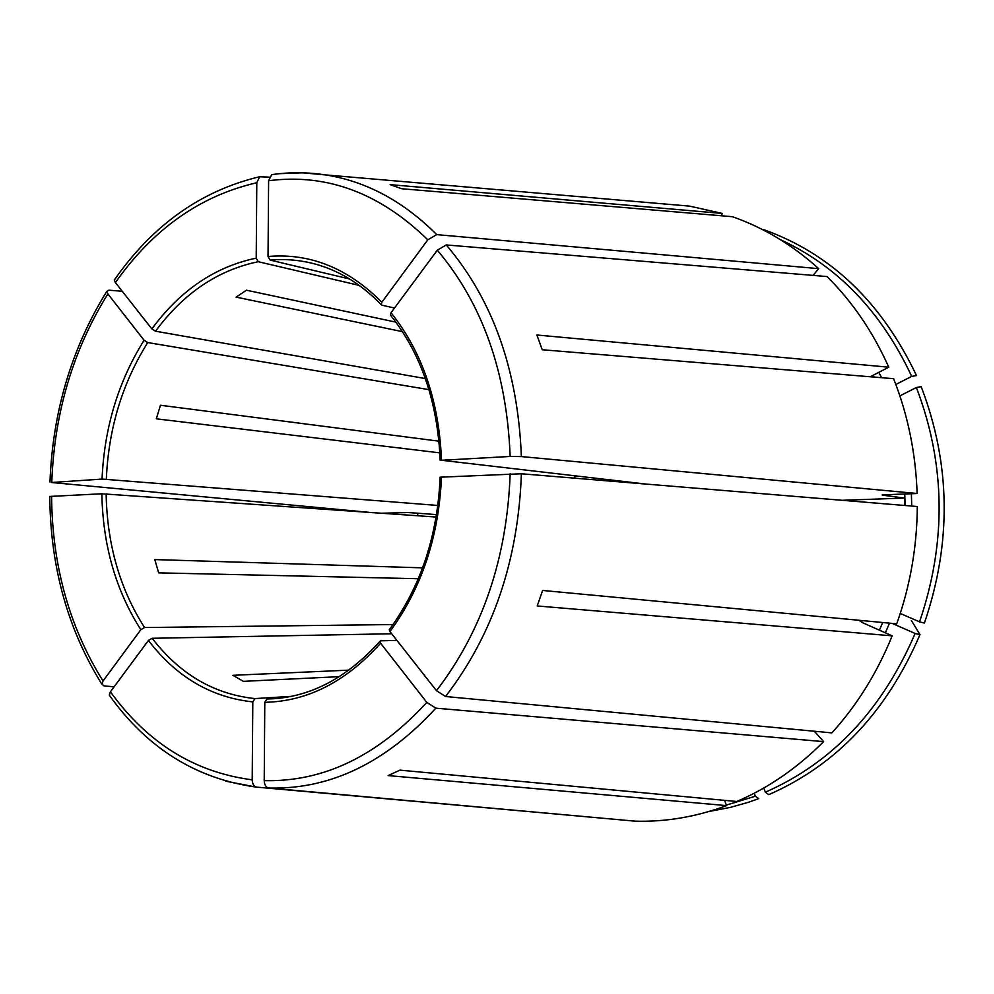 <?xml version="1.0" encoding="UTF-8"?>
<svg xmlns="http://www.w3.org/2000/svg" width="994" height="994" viewBox="0 0 994 994"><rect width="100%" height="100%" fill="white"/><g stroke="black" fill="none" stroke-linecap="round" stroke-linejoin="round"><path stroke-width="1.49" d="M380.603 643.217C346.024 681.772 307.419 701.478 264.789 702.311L264.218 780.625C323.398 782.116 377.596 756.036 426.799 702.385L380.603 643.217L379.957 641.341L380.777 640.795L396.929 640.409M264.789 702.311L266.914 698.993L279.314 698.235M441.473 477.045C438.876 536.586 421.704 588.088 389.959 631.55L436.49 690.693L445.548 696.508L831.891 732.889C857.126 705.069 877.217 672.714 892.165 635.837L537.245 605.967L542.612 590.448L896.725 623.834C910.144 586.137 917.002 547.023 917.313 506.518L521.39 473.765L440.193 477.195M389.959 631.55L389.288 629.749C420.586 586.92 437.559 536.052 440.143 477.17M440.18 460.458C437.695 402.011 421.096 353.529 390.369 315.011L391.027 312.712C422.226 351.963 439.05 401.141 441.498 460.272L645.889 484.066M349.602 278.991L270.095 260.08L268.045 256.489C310.029 252.898 347.962 268.144 381.845 302.263L381.286 304.661L382.007 305.22L394.506 308.016M763.802 787.994L765.368 792.193L768.76 794.653C836.451 765.007 886.859 711.679 919.972 634.644L911.423 620.529M425.357 378.565L155.511 331.213L151.858 328.915C180.287 290.298 215.077 266.715 256.216 258.142L258.266 261.708L359.281 285.427M899.868 395.873L916.393 387.523C945.605 464.111 946.661 542.227 919.549 621.859L900.253 613.46M437.907 505.461L102.047 479.083C104.32 427.656 118.336 381.385 144.08 340.271L147.733 342.557L428.986 389.66M780.439 239.691C837.718 266.218 881.467 311.781 911.697 376.391L895.83 384.467M393.015 624.555L144.552 627.537L140.825 629.687C115.789 590.436 102.804 545.134 101.86 493.782L436.167 517.042M402.495 331.673L236.1 297.119L246.45 290.198L395.898 322.143M441.498 460.272L510.158 456.457L521.378 456.581L917.139 493.509L882.25 494.9M904.627 505.474L904.478 498.081L842.092 500.293M904.478 498.081L882.262 495.124M418.3 578.719L158.667 572.855L154.791 559.572L422.612 567.847M381.845 302.263L427.805 239.815L436.739 234.621L818.721 268.653L813.08 275.4M339.327 676.653L243.331 681.35L232.956 675.311L348.882 670.142M268.045 256.489L268.604 180.746L271.735 174.633C289.652 172.049 307.668 172.161 325.796 174.944L302.574 172.807L279.413 173.677M724.614 800.356L726.552 805.612L388.12 775.581L399.911 770.139L736.79 801.487C768.474 787.919 797.412 767.964 823.628 741.623L814.322 731.236M726.353 805.09L755.341 796.219L754.235 793.237M755.341 796.219L758.745 798.654L748.171 802.357L730.366 807.389L708.834 811.539M144.08 340.271L107.874 293.889L106.818 291.404L108.918 290.186L122.262 291.292M919.549 621.859L924.408 623.052C951.805 542.724 950.736 463.925 921.189 386.666L916.393 387.523M101.86 493.782L49.837 496.441M870.247 376.763L888.785 367.196L536.884 335.015L542.252 349.751L893.606 378.689C907.87 414.833 915.722 453.115 917.139 493.509M140.825 629.687L103.065 680.989L101.96 684.207L104.01 685.872L114.099 686.829M291.056 696.384L254.936 698.583C213.946 694.222 179.69 674.118 152.157 638.285L391.698 633.762M252.799 701.888C211.138 697.403 176.336 676.926 148.429 640.447L110.421 691.787C147.385 742.965 194.638 772.313 252.203 779.83L252.799 701.888L254.936 698.583M252.203 779.83C252.389 783.794 253.756 786.217 256.266 787.099L619.796 819.764M763.367 230.024L763.889 229.713C830.785 253.681 881.653 302.3 916.493 375.558L911.697 376.391M818.721 268.653C792.404 244.909 763.603 227.589 732.342 216.692L401.675 188.736L390.12 184.635L722.228 213.424L689.563 206.118L660.277 203.608M417.753 513.227L417.704 515.749M436.577 514.594L408.186 512.531L381.795 513.227M863.711 620.716L859.947 621.001L862.78 622.778L892.165 635.837M888.785 367.196C873.055 332.033 852.479 301.816 827.045 276.556L446.256 244.946L437.31 250.19L391.027 312.712M765.368 792.193C832.4 762.733 882.324 709.828 915.114 633.476L892.264 623.412M721.408 215.773L722.228 213.424M915.114 633.476L919.972 634.644M264.218 780.625C264.441 784.838 265.907 787.285 268.616 787.994L635.228 821.168C665.856 822.038 696.297 816.844 726.552 805.612M151.858 328.915L115.416 282.594L114.347 280.072M439.87 452.866L156.319 418.822L160.469 405.254L439 441.187M148.429 640.447L152.157 638.285M256.216 258.142L256.787 182.747L259.683 176.758L269.349 177.131M102.047 479.083L51.539 482.5L368.96 512.32M110.421 691.787L109.315 695.079M426.799 702.385L435.844 708.163L823.628 741.623M379.944 641.304C347.776 677.063 312.178 696.222 273.139 698.77L266.914 698.993M436.49 690.693C482.475 630.594 507.039 558.255 510.171 473.666M270.095 260.08C284.011 258.825 297.852 259.844 311.631 263.137C337.128 269.312 360.337 283.153 381.274 304.686M155.511 331.213C183.53 293.267 217.785 270.107 258.266 261.708M911.734 506.058L911.386 493.72M106.321 479.133C108.57 428.538 122.374 383.001 147.733 342.557M881.579 377.695L878.833 372.328M144.552 627.537C119.889 588.933 107.091 544.364 106.134 493.832M879.404 630.171L882.684 622.505M885.368 632.818L889.493 623.151M905.099 505.511L904.776 493.968M874.223 377.086L873.254 375.21M574.296 478.139L574.867 475.952M445.548 696.508C492.937 634.918 518.222 560.666 521.39 473.765M521.378 456.581C517.936 370.327 492.9 299.79 446.256 244.946M510.158 456.457C506.828 372.502 482.55 303.754 437.31 250.19M436.739 234.621C403.402 201.285 366.426 181.405 325.796 174.944L689.563 206.118M427.805 239.815C379.658 192.898 326.591 173.204 268.604 180.746M256.787 182.747C200.229 195.731 153.101 229.018 115.416 282.594M107.874 293.889C73.158 349.813 54.459 412.473 51.787 481.866M51.589 496.254C52.21 565.636 69.369 627.214 103.065 680.989M225.737 781.197L256.688 787.173M268.691 788.006L271.623 788.08C331.412 788.863 386.144 762.224 435.844 708.163M575.166 475.989L574.607 478.164M259.658 176.733C201.049 190.699 152.591 225.116 114.31 280.022M106.756 291.391C71.605 348.235 52.682 411.777 49.986 482.04M49.787 496.466C50.359 566.766 67.729 629.351 101.885 684.22M109.278 695.129C146.975 748.06 195.98 778.724 256.266 787.111M268.616 787.994L635.228 821.168"/></g></svg>
